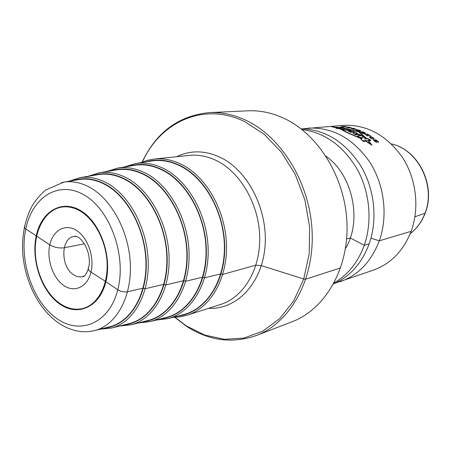 <?xml version="1.0" encoding="UTF-8"?>
<svg xmlns="http://www.w3.org/2000/svg" width="451" height="451" viewBox="0 0 451 451"><rect width="100%" height="100%" fill="white"/><g stroke="black" fill="none" stroke-linecap="round" stroke-linejoin="round"><path stroke-width="0.68" d="M59.65 303.292C44.942 292.925 34.862 270.042 35.257 248.597C35.612 227.157 46.594 209.365 61.962 207.06C68.219 206.163 74.522 207.64 80.864 211.48C95.55 220.46 106.763 242.858 107.163 264.698C107.62 286.548 97.354 304.634 83.243 308.394C75.311 310.389 67.447 308.687 59.65 303.292M81.011 211.175C74.787 207.499 68.608 206.101 62.486 206.981L62.221 207.02M78.091 179.707L79.303 179.498C88.334 178.162 97.461 180.129 106.69 185.412C128.524 198 145.436 230.681 145.961 262.758C146.575 294.858 131.038 321.213 110.207 326.648L109.012 326.952M128.715 323.711L129.944 323.401C151.384 317.763 167.439 291.008 166.904 258.513C166.458 226.047 149.157 193.056 126.731 180.417C117.294 175.14 107.947 173.178 98.684 174.537L97.433 174.746M147.539 320.61L148.802 320.289C170.828 314.46 187.385 287.31 186.923 254.449C186.551 221.616 168.871 188.332 145.882 175.648C136.241 170.371 126.68 168.42 117.198 169.796L115.913 170.01M165.54 317.651L166.836 317.318C189.426 311.291 206.462 283.769 206.068 250.553C205.769 217.365 187.729 183.816 164.187 171.092C154.36 165.816 144.602 163.871 134.905 165.263L133.581 165.478M182.773 314.815L184.104 314.465C207.234 308.253 224.733 280.37 224.401 246.821C224.17 213.295 205.78 179.487 181.708 166.723C171.701 161.458 161.751 159.524 151.863 160.928L150.504 161.142M256.247 335.55L292.163 321.71C324.675 309.465 348.538 269.529 346.999 223.831C345.573 178.156 318.417 134.11 283.758 118.218C271.829 112.739 259.866 110.275 247.875 110.822L209.427 112.603C221.723 112.04 234.018 114.667 246.325 120.485C282.078 137.352 310.423 184.183 312.16 232.586C314.014 281.024 289.57 323.023 256.247 335.55C232.096 343.893 208.779 340.764 186.302 326.163L174.762 317.324M345.443 248.653C362.463 220.793 352.834 174.937 326.045 156.277M334.157 282.828C347.924 274.907 357.953 262.392 364.245 245.293L369.2 243.816C377.848 219.333 374.539 188.653 360.591 165.534C344.863 141.625 325.013 129.386 301.048 128.811M301.961 129.527C324.9 132.538 343.386 145.904 357.434 169.627C369.921 192.538 372.487 221.779 364.245 245.293L350.275 237.953L346.633 238.968M333.61 283.854C350.032 276.598 361.899 263.254 369.2 243.816M335.127 283.177L373.451 270.121C390.865 263.767 403.425 250.835 411.149 231.324C419.785 207.911 416.324 178.613 402.247 157.117C386.327 134.922 366.595 124.335 343.048 125.355L302.711 128.823M340.432 281.616C358.427 275.054 371.382 261.45 379.308 240.806C388.164 216.023 384.421 184.865 369.69 161.982C353.032 138.361 332.534 127.069 308.196 128.112M88.757 267.155C87.657 268.638 88.402 270.29 91.001 272.105L105.703 281.514M105.692 281.565L117.762 289.796C120.964 291.645 124.234 292.304 127.565 291.769L143.046 288.138L145.239 288.713L163.798 284.333L165.94 284.891L183.63 280.691L185.722 281.238L202.6 277.213L204.641 277.748L220.764 273.881L222.783 274.394L255.931 265.143L261.354 265.628L303.726 278.989L305.834 279.163L340.629 267.871M370.964 238.184L379.308 240.806L411.149 231.324M414.943 216.773L424.989 213.244C436.094 185.885 418.128 149.506 391.434 143.97M24.557 226.295C23.942 227.107 24.343 228.003 25.769 228.99L36.683 236.076L25.769 228.99C24.343 228.003 23.942 227.107 24.557 226.295M36.655 236.189L49.796 244.87C54.323 247.452 59.132 248.416 64.217 247.768L84.393 243.805L64.217 247.768C59.132 248.416 54.323 247.452 49.796 244.87L36.655 236.189M337.314 127.971L331.818 126.838L341.401 127.661L333.317 126.962L337.816 127.932L335.956 128.287L340.257 128.744L347.997 132.808L361.42 138.508L360.817 139.15L363.252 141.405L366.088 141.09L370.637 143.948L368.309 140.842L370.857 140.56L370.372 139.973L367.373 138.418L366.274 138.536L358.584 131.827L345.015 128.343L342.365 127.244L339.834 127.261L341.413 127.661M366.697 138.491L359.052 131.782L345.466 128.304M339.738 128.789L347.518 132.853L361.245 138.699M368.704 140.802L371.985 145.188L365.654 141.14M370.124 139.996L362.531 140.825L361.178 139.291L362.457 138.045L358.878 137.003L357.53 136.027L361.956 135.582L364.008 136.687L361.849 136.907L365.366 137.617L364.555 138.931L367.497 138.615L370.124 139.996M361.302 135.238L355.241 134.59L352.936 133.327L355.191 132.216L357.164 133.152L356.645 133.361L361.302 135.238M355.078 133.913L357.074 134.06L356.002 133.524L355.078 133.913M354.723 132.008L350.878 132.369L349.26 131.675C346.565 130.068 347.569 129.961 352.27 131.354L353.127 131.275L354.723 132.008M351.504 131.466C349.237 130.807 348.775 130.846 350.117 131.596L351.504 131.466M350.901 130.333L345.004 130.136L342.405 129.426L345.94 128.529L350.901 130.333M347.152 129.662L345.139 129.679L347.152 129.662M340.798 127.391L342.174 127.278L345.004 128.225L338.943 128.732L336.322 128.293L342.258 127.796L340.798 127.391M376.213 140.069L374.882 139.697L375.085 140.368L373.653 139.923L373.89 140.678L376.901 142.606L374.138 140.475L376.359 141.293L375.3 140.255L375.835 140.109L378.564 142.51L378.242 141.62L376.213 140.069M373.287 139.196L374.223 138.761L372.644 137.324L370.739 136.67L369.448 136.884L370.976 138.457L373.287 139.196M366.026 134.483L370.733 135.999L367.12 133.834L369.617 135.525L364.679 134.144L367.999 136.129L365.626 134.731L365.44 134.404L366.026 134.483M372.864 138.829L371.196 138.35L370.034 137.127L372.43 137.425L373.575 138.339L372.864 138.829M364.261 133.141L362.221 132.228L362.238 131.872L363.844 132.318L365.547 133.468L365.547 133.146L362.88 131.816L361.42 131.777L364.149 133.282L363.123 133.378L359.813 131.923L363.314 133.682L364.977 133.524L364.261 133.141M359.994 131.337L360.924 131.032L359.21 130.13L357.22 129.764L355.867 130.035L357.587 130.903L359.994 131.337M359.537 131.106L357.801 130.829L356.527 130.074L358.996 130.204L360.231 130.773L359.537 131.106M356.245 129.33L353.702 128.332L351.12 128.434L353.866 129.403L355.287 129.274L352.564 128.394L356.245 129.33M351.96 128.484L354.728 129.279L352.97 129.076L351.96 128.484M351.521 127.898L348.922 127.154L346.317 127.272L349.125 127.988L350.551 127.87L347.772 127.216L351.521 127.898M347.169 127.295L349.987 127.881L347.169 127.295M345.195 126.816L346.966 126.838L344.682 126.41L341.356 126.522L345.195 126.816M345.539 126.579L343.211 126.415L345.539 126.579M342.681 126.714L344.829 126.9L342.681 126.714M84.405 275.927L82.381 276.649C79.421 277.297 76.467 276.649 73.524 274.71C60.451 266.851 60.637 238.094 73.941 236.471L76.084 236.318M63.766 285.483C52.93 278.12 46.521 259.364 49.796 244.87C52.908 230.281 65.277 223.217 76.49 230.41C87.753 237.384 94.71 257.233 91.001 272.105C87.455 287.084 74.539 293.06 63.766 285.483M81.011 210.848C61.81 198.936 41.255 211.491 36.221 235.901C30.927 260.159 41.453 291.239 59.509 303.884C77.465 316.878 99.586 307.447 105.844 281.92C112.389 256.574 100.297 222.371 81.011 210.848M56.217 318.147C79.669 335.499 109.204 323.739 117.762 289.796C126.703 256.083 110.365 210.194 84.613 195.249C58.991 179.786 32.179 196.986 25.769 228.99C19.004 260.813 32.613 301.245 56.217 318.147M92.833 330.978L95.026 330.465C115.721 325.064 131.094 298.556 130.395 266.197C129.781 233.872 112.863 200.875 91.113 188.14C81.924 182.796 72.842 180.789 63.873 182.114L45.709 189.984C40.613 194.296 36.21 199.398 32.495 205.295C25.6 217.991 22.285 232.631 22.55 249.223C23.503 277.76 36.819 306.77 56.567 321.563C63.501 326.733 70.999 329.985 79.055 331.316C84.399 332.111 89.721 331.823 95.026 330.465L110.207 326.648M61.657 182.525L79.303 179.498M73.468 180.49C84.219 177.063 95.319 178.585 106.774 185.045C129.803 198.26 147.178 233.748 146.248 267.206C145.447 300.71 126.979 326.09 104.463 328.091M68.721 181.291L80.148 177.638C89.343 176.296 98.639 178.303 108.037 183.658C130.367 196.484 147.686 229.863 148.238 262.651C148.881 295.467 133.006 322.42 111.724 328.012L99.795 329.264M92.759 175.529C103.775 172.102 115.129 173.612 126.821 180.062C150.448 193.321 168.212 229.097 167.18 262.944C166.278 296.843 147.257 322.645 124.121 324.872M87.9 176.341L99.496 172.722C108.922 171.357 118.433 173.353 128.039 178.709C150.955 191.579 168.651 225.241 169.131 258.4C169.694 291.594 153.301 318.936 131.421 324.731L119.352 326.084M111.188 170.788C122.463 167.36 134.054 168.866 145.966 175.304C170.174 188.597 188.309 224.649 187.182 258.868C186.19 293.139 166.639 319.347 142.905 321.794M106.233 171.611L117.987 168.026C127.627 166.65 137.346 168.635 147.144 173.985C170.625 186.889 188.693 220.821 189.093 254.336C189.589 287.879 172.699 315.599 150.234 321.591L138.034 323.04M128.823 166.256C140.334 162.834 152.156 164.327 164.277 170.749C189.042 184.076 207.539 220.387 206.321 254.962C205.239 289.587 185.175 316.185 160.866 318.851M123.771 167.084L135.666 163.538C145.515 162.146 155.432 164.119 165.416 169.463C189.437 182.401 207.866 216.587 208.193 250.44C208.616 284.316 191.252 312.402 168.229 318.586L155.911 320.131M145.701 161.92C157.45 158.498 169.48 159.992 181.798 166.391C207.099 179.752 225.945 216.3 224.643 251.213C223.482 286.171 202.927 313.152 178.066 316.033M154.321 159.028L189.459 155.386C198.818 154.445 208.17 156.356 217.512 161.125C241.206 173.28 259.263 205.34 259.72 237.564C260.261 269.816 243.45 297.288 220.753 304.414L187.126 315.215C210.2 307.982 227.236 279.344 226.492 245.507C225.838 211.694 207.178 177.953 182.937 165.128C173.381 160.099 163.843 158.064 154.321 159.028L147.285 160.336L140.565 162.749M208.486 308.349C235.924 309.905 261.281 284.587 264.867 248.14C268.661 211.761 249.065 171.859 221.526 157.974C205.791 150.296 190.829 149.879 176.645 156.717M142.386 161.977C160.353 121.939 203.846 101.56 244.769 121.68L264.168 134.24L281.356 152.122L295.23 174.419L304.859 199.844L309.612 226.853L309.2 253.783L303.726 278.989L293.635 301.009L279.659 318.671L262.736 331.175L243.906 338.081L224.215 339.304L204.658 335.054L186.133 325.774L175.011 317.318M410.258 233.618C416.871 228.471 421.781 221.683 424.989 213.244M83.875 276.294L83.035 276.66C84.957 277.269 90.403 267.764 89.225 259.748C89.135 255.193 87.657 250.108 84.794 244.481C81.879 240.141 79.404 237.581 77.386 236.803L74.539 236.194L73.941 236.471L75.452 236.189M83.751 308.258C97.219 304.853 107.93 286.994 107.485 264.884C107.158 242.858 95.759 220.178 81.079 211.299C74.697 207.511 68.496 206.068 62.486 206.981L61.962 207.06M111.724 328.012L129.944 323.401M80.148 177.638L98.684 174.537M131.421 324.731L148.802 320.289M99.496 172.722L117.198 169.796M150.234 321.591L166.836 317.318M117.987 168.026L134.905 165.263M168.229 318.586L184.104 314.465M135.666 163.538L151.863 160.928M173.032 317.341L180.152 316.844L187.126 315.215M209.427 112.603C178.821 115.591 156.401 132.075 142.155 162.067M425.18 213.114C421.95 221.599 416.972 228.443 410.247 233.646M391.412 143.948C418.365 149.518 436.241 185.654 425.214 213.019"/></g></svg>
